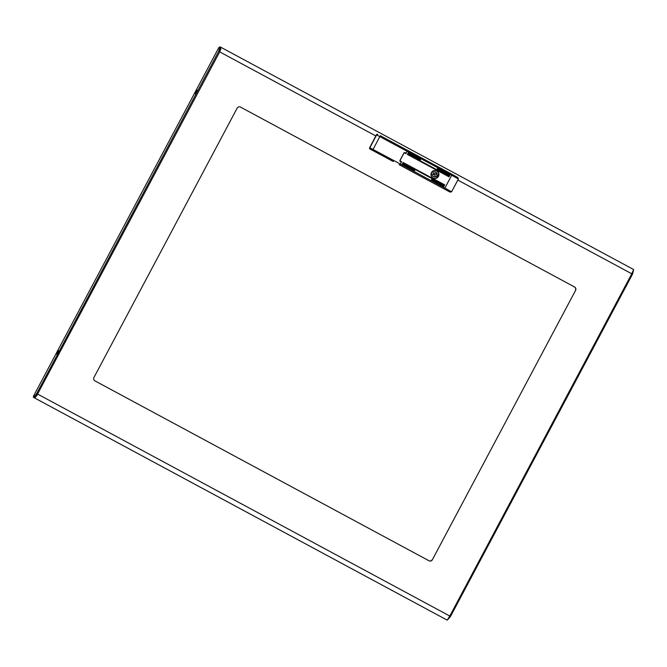 <?xml version="1.0" encoding="UTF-8"?>
<svg xmlns="http://www.w3.org/2000/svg" width="667" height="667" viewBox="0 0 667 667"><rect width="100%" height="100%" fill="white"/><g stroke="black" fill="none" stroke-linecap="round" stroke-linejoin="round"><path stroke-width="1" d="M56.728 354.177L58.604 350.642L56.728 354.177M197.082 90.203L195.206 93.739L197.082 90.203M34.867 396.907L33.408 396.298L218.843 47.549L219.76 47.857L218.659 51.342L36.693 393.572L37.56 394.039L35.76 396.348M34.325 396.615L36.693 393.572L37.744 394.097C36.193 396.548 35.034 397.774 34.259 397.774L447.215 620.152L449.825 616L450.517 616.416L632.508 274.187M219.535 51.784L220.418 48.991M447.966 619.393L450.517 616.416L449.65 615.949M633.433 270.619L632.491 274.17L631.782 273.778L633.633 269.535L220.735 47.199M240.504 107.095L574.595 287.002L240.504 107.095A2.501 2.46 -71 0 0 237.16 108.137L93.939 377.497A2.501 2.46 -71 0 0 94.931 380.874L429.023 560.78A2.501 2.46 -71 0 0 432.366 559.738L575.588 290.378L432.366 559.738M574.595 287.002A2.501 2.46 -71 0 1 575.588 290.378M429.298 560.905A2.501 2.46 109 0 0 432.191 559.68M575.413 290.32A2.501 2.46 109 0 0 574.42 286.943M219.927 47.949L220.677 47.165L219.777 46.848L219.318 47.707M219.535 51.818C220.418 49.708 220.644 48.458 220.21 48.049L220.235 48.057M375.821 135.943L219.701 51.876C220.869 49.233 221.194 47.657 220.677 47.165L633.65 269.543M218.659 51.342L219.701 51.876L37.569 394.039L450.517 616.416M34.117 396.682L33.408 396.298M219.76 47.857L220.352 48.182M33.35 397.465L33.817 396.582L34.726 396.89L34.259 397.774L447.215 620.152M37.569 394.039C36.318 395.956 35.368 396.907 34.726 396.89M450.525 616.408L632.491 274.179L457.812 180.098M392.83 161.289L370.068 149.033L392.83 161.289A25.838 25.404 -71 0 0 392.68 161.097M405.044 152.626A1 0.984 -71 0 0 403.852 153.102L400.05 160.255A1 0.984 -71 0 0 400.442 161.606L401.401 162.123L400.367 164.065L401.634 161.681L400.333 160.98A0.5 0.492 -71 0 1 400.133 160.305L403.935 153.152A0.5 0.492 -71 0 1 404.611 152.943L405.903 153.643L407.479 150.317L406.145 153.202L405.019 152.626A1 0.984 -71 0 1 405.186 152.685M370.068 149.033A1 0.984 -71 0 1 369.668 147.69L376.396 134.842A1 0.984 -71 0 1 377.589 134.359L377.805 134.434A1 0.984 109 0 0 376.613 134.917L376.396 134.842M400.367 164.065L399.725 164.891L400.367 164.065L444.897 188.044L451.709 175.238L376.613 134.917L369.885 147.766L400.367 164.065M434.792 173.603L434.167 173.387A0.75 0.742 109 0 0 433.267 173.745A0.75 0.742 109 0 0 433.675 174.812L434.3 175.029A0.75 0.742 109 0 0 435.201 174.662A0.75 0.742 109 0 0 434.792 173.603A0.75 0.742 109 0 0 433.9 173.97A0.75 0.742 109 0 0 434.3 175.029M436.677 176.371A3.627 3.568 109 0 0 437.36 175.046L436.393 174.345A2.526 2.485 109 0 0 435.051 171.844M433.417 176.572A2.526 2.485 109 0 0 435.493 176.03L437.235 176.672A3.627 3.568 109 0 0 437.986 175.263M432.85 177.914A3.977 3.91 109 0 0 437.994 176.171A3.977 3.91 109 0 0 435.434 170.435M431.132 173.387L432.074 174.07A2.526 2.485 109 0 0 436.126 176.255M431.857 171.961L432.966 172.378A2.526 2.485 109 0 1 437.018 174.562L437.152 174.812M437.36 175.046L436.518 174.587M436.868 170.885A4.052 3.985 109 0 0 431.316 172.861A4.052 3.985 109 0 0 433.65 178.289A4.052 3.985 109 0 0 436.868 170.885M401.284 162.056L401.501 161.639L400.208 160.939A0.5 0.492 -71 0 1 399.95 160.539M403.977 152.926A0.5 0.492 -71 0 1 404.469 152.893M399.124 164.682L450.033 192.096L399.124 164.682M414.624 170.669L414.866 170.227L402.476 163.557L402.276 164.015L414.624 170.669L414.774 170.193L402.509 163.573M444.464 185.309L444.697 184.867L403.101 162.473L402.868 162.915L444.464 185.309L444.614 184.842L403.101 162.473M443.88 186.418L444.114 185.976L431.766 179.323L431.524 179.765L443.88 186.418L444.022 185.943L431.766 179.323M420.31 159.98L420.543 159.538L408.162 152.868L407.962 153.327L420.31 159.98M449.558 175.729L449.791 175.288L437.41 168.626L437.21 169.076L449.558 175.729L449.708 175.254L437.36 168.609M448.974 176.83L449.208 176.388L407.604 153.994L407.37 154.436L448.974 176.83L449.124 176.363L407.604 153.994M457.779 177.522L452.009 174.295L457.779 177.522L458.396 178.989L451.709 175.238L452.009 174.295L380.29 135.676L372.62 150.292M444.255 188.869L444.897 188.044L451.592 191.796L458.396 178.989M451.592 191.796L450.033 192.096M420.302 159.972L420.46 159.505L408.196 152.885M449.825 616L631.782 273.778M369.668 147.69L369.885 147.766A1 0.984 109 0 0 370.285 149.108M380.298 135.684L407.47 150.317M436.393 174.345L437.018 174.562M376.055 152.151L393.388 161.481M407.479 150.317L452.009 174.295"/></g></svg>
